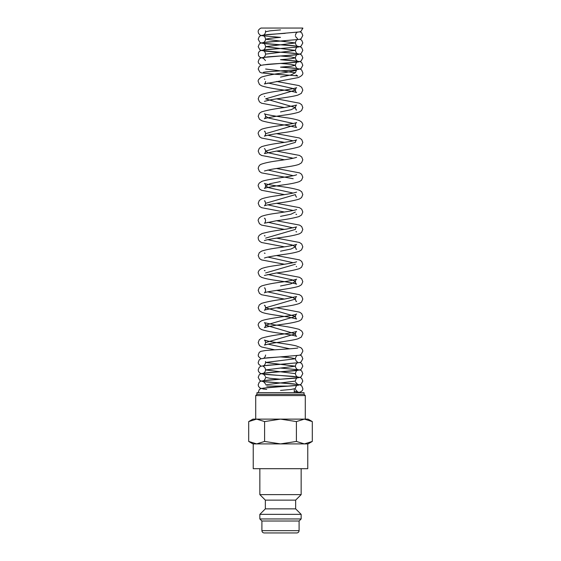 <?xml version="1.0" encoding="UTF-8"?>
<svg xmlns="http://www.w3.org/2000/svg" width="561" height="561" viewBox="0 0 561 561"><rect width="100%" height="100%" fill="white"/><g stroke="black" fill="none" stroke-linecap="round" stroke-linejoin="round"><path stroke-width="0.84" d="M302.751 28.702A3.717 3.71 180 0 0 302.807 28.05L260.984 28.05M297.4 392.679A3.717 3.71 0 0 1 300.78 392.679M259.848 468.687L259.848 494.627L265.353 500.132L265.353 508.855L259.848 514.36L259.848 518.953L261.91 521.015L261.91 530.657L299.09 530.657L299.09 521.015L301.152 518.953L301.152 514.36L295.647 508.855L295.647 500.132L301.152 494.627L301.152 468.687M261.91 530.657C262.043 532.045 262.814 532.817 264.203 532.95L296.797 532.95C298.186 532.817 298.957 532.045 299.09 530.657M312.302 421.577L308.038 419.116L304.35 419.116L312.302 421.577L312.302 441.444L304.35 443.905L307.765 443.905L307.765 468.687L253.235 468.687L253.235 443.905L304.35 443.905L296.397 441.444L280.5 443.905L264.603 441.444L256.65 443.905L248.698 441.444L252.962 443.905L256.65 443.905M252.962 419.116L248.698 421.577L256.65 419.116L280.5 419.116L296.397 421.577L304.35 419.116L280.5 419.116L264.603 421.577L256.65 419.116L252.962 419.116M304.35 443.905L308.038 443.905L312.302 441.444M294.273 392.679L294.273 389.607M305.289 419.116L305.289 395.568L304.048 394.334L304.048 392.679L256.952 392.679L256.952 394.334L255.711 395.568L255.711 419.116M255.711 395.568L305.289 395.568M256.952 394.334L304.048 394.334M266.727 386.073L289.525 386.073M264.603 441.444L264.603 421.577M248.698 441.444L248.698 421.577M296.397 441.444L296.397 421.577M261.91 521.015L299.09 521.015M259.848 518.953L301.152 518.953M259.848 514.36L301.152 514.36M265.353 508.855L295.647 508.855M265.353 500.132L295.647 500.132M259.848 494.627L301.152 494.627M280.514 390.4L291.019 389.467L295.374 388.535C295.85 386.403 296.587 385.302 297.589 385.232C296.496 385.786 277.309 386.795 267.793 387.56L260.879 388.577L259.266 389.607L258.214 392.679M265.626 384.811L295.374 381.087C295.871 378.934 296.615 377.834 297.596 377.784C296.496 378.331 277.316 379.348 267.8 380.113L260.886 381.129L259.266 382.16L258.193 384.811L258.502 386.319L259.89 387.988L263.74 389.096M280.5 379.229L269.988 378.296L265.626 377.364C265.185 379.299 264.441 380.4 263.397 380.674L299.041 377.63L301.11 376.817L302.807 373.64L301.727 370.989L300.121 369.958L280.5 368.051M295.507 382.076L297.603 384.397L262.583 381.473L259.89 380.54L258.193 377.364L259.273 374.713L260.879 373.682L267.807 372.665C277.316 371.901 296.474 370.891 297.596 370.337C296.615 370.379 295.871 371.487 295.374 373.64L265.626 369.916L295.374 366.193L265.626 362.469L295.374 358.745L291.019 357.813L280.514 356.88M289.785 348.809L267.821 344.117M265.626 355.022C265.178 356.964 264.434 358.065 263.404 358.325L299.329 355.26L301.082 354.552L302.807 351.291C302.828 350.071 302.183 348.872 300.871 347.708L296.124 345.871C289.609 344.258 275.984 342.736 268.586 341.228L264.392 340.092C264.848 340.141 265.262 340.976 265.626 342.589L295.374 333.886L265.626 325.177L295.374 316.474L265.626 307.772L295.374 299.069L292.365 297.274L267.821 291.888M280.507 286.005L291.019 283.831L295.374 281.657L292.358 279.862L267.821 274.476M265.626 272.948L295.374 264.245M293.179 262.723L267.821 257.064M280.507 251.188L291.019 249.014L295.374 246.84L292.365 245.045L267.821 239.659M265.626 238.13L295.374 229.428C295.731 227.815 296.145 226.981 296.608 226.925L286.482 229.112C275.914 230.48 267.744 231.966 261.98 233.579L259.343 235.241C258.397 236.651 258.018 237.619 258.193 238.13L258.53 239.764L259.659 241.335L261.538 242.506L284.441 246.84M293.179 227.899L267.821 222.247M280.5 216.371L291.019 214.197L295.374 212.016M293.179 210.494L267.821 204.835M265.065 201.076L264.392 200.81C264.848 200.866 265.262 201.701 265.626 203.313L295.374 194.611C295.787 196.266 296.194 197.1 296.601 197.1L296.601 197.1M293.179 193.082L268.642 187.697L265.626 185.901L269.988 183.728L280.5 181.554M293.179 175.67L267.828 170.018M293.179 158.265L268.649 152.88L265.626 151.084L295.374 142.382C295.738 140.769 296.152 139.934 296.608 139.878C295.261 140.523 290.689 141.442 282.898 142.613C273.291 143.833 266.166 145.201 261.524 146.716L259.294 148.244L258.193 151.084L259.441 154.079L261.545 155.453L284.441 159.787M293.179 140.853L267.821 135.201M265.065 131.435L264.392 131.169C264.855 131.232 265.269 132.066 265.626 133.672L295.374 124.97C295.738 123.357 296.152 122.522 296.608 122.466C295.247 124.016 267.793 126.604 261.398 129.367L259.343 130.783C258.397 132.193 258.018 133.16 258.193 133.672L259.448 136.674L261.538 138.041L284.441 142.382M293.179 123.441L268.642 118.055L265.626 116.26C265.262 114.647 264.848 113.813 264.392 113.764C265.051 114.479 276.587 116.358 285.724 117.642C292.008 118.504 296.629 119.514 299.602 120.664L301.657 122.081C302.603 123.49 302.982 124.451 302.807 124.97L301.552 127.964L299.462 129.339C295.773 130.643 290.037 131.8 282.239 132.817C272.401 134.219 266.454 135.341 264.399 136.169C265.072 135.797 265.479 134.963 265.626 133.672M280.507 111.912L291.019 109.739L295.374 107.558L265.626 98.855L295.374 90.146L292.358 88.35L267.821 82.972M280.5 77.095L291.005 74.915L295.374 72.741L265.626 69.017M265.626 81.443C265.479 82.733 265.072 83.568 264.406 83.94L298.157 77.607C301.629 76.086 303.178 74.466 302.807 72.741L301.636 69.971L300.184 69.066L293.515 68.063L280.5 67.152L291.019 66.219L295.374 65.293L291.019 64.361L280.507 63.428M263.404 72.32C265.816 71.478 295.065 70.342 299.195 69.248L301.117 68.463L302.807 65.293L301.734 62.636L300.121 61.605L280.5 59.704L291.019 58.772L295.374 57.846L291.019 56.913L280.507 55.981M263.404 64.873L298.417 61.955L301.117 61.016L302.807 57.846L301.734 55.188L300.114 54.158L293.2 53.141C283.684 52.376 264.504 51.367 263.404 50.813C264.385 50.862 265.129 51.963 265.626 54.122L295.374 50.392L265.626 46.668L295.374 42.945L265.626 39.221L269.988 38.288L280.5 37.363L261.426 35.631L259.883 34.95L258.502 33.281L258.193 31.774C258.025 30.413 258.958 29.172 260.991 28.05M265.493 30.785L265.626 31.774L269.988 30.841L280.507 29.908M263.411 35.918C264.385 35.967 265.129 37.068 265.626 39.221C265.178 41.156 264.434 42.257 263.397 42.531L299.574 39.361L301.11 38.674L302.807 35.497L301.734 32.847L300.009 31.774M297.596 39.642C296.615 39.691 295.871 40.792 295.374 42.945C295.815 44.88 296.559 45.981 297.603 46.254L261.959 43.211L259.89 42.398L258.193 39.221L259.266 36.57L260.879 35.539L267.8 34.523L285.177 33.337M297.589 32.194C296.615 32.243 295.871 33.344 295.374 35.497M265.626 54.122C265.178 56.058 264.434 57.159 263.397 57.425L298.417 54.501L301.11 53.568L302.807 50.392L301.727 47.741L300.121 46.71L293.193 45.693C283.677 44.929 264.519 43.919 263.404 43.365C264.385 43.414 265.129 44.515 265.626 46.668C265.185 48.604 264.441 49.712 263.397 49.978L299.041 46.935L301.11 46.121L302.807 42.945L301.727 40.294L300.009 39.221M297.596 47.089C296.615 47.138 295.871 48.239 295.374 50.392C295.815 52.334 296.559 53.435 297.603 53.702L261.426 50.532L259.89 49.845L258.193 46.668L259.273 44.017L260.879 42.987L267.8 41.97L285.184 40.785M263.74 58.4L259.89 57.292L258.502 55.623L258.362 53.007L259.273 51.465L260.879 50.434L267.8 49.417L283.656 48.33M260.991 65.293L258.502 63.07L258.193 61.57L259.266 58.912L260.879 57.881L267.793 56.864C277.309 56.107 296.496 55.09 297.589 54.536C296.615 54.585 295.871 55.686 295.374 57.846C295.822 59.782 296.566 60.883 297.596 61.149L280.493 59.704M263.425 58.267L265.493 60.581M296.131 74.943L297.758 76.093C297.12 75.672 285.465 74.894 275.717 74.297L261.426 72.874L259.883 72.187L258.193 69.017L259.266 66.359L260.879 65.328L267.793 64.312C277.309 63.554 296.489 62.537 297.589 61.983C296.615 62.033 295.871 63.134 295.374 65.293C295.822 67.229 296.566 68.33 297.596 68.596L280.535 67.152M284.441 107.558L261.545 103.224L259.441 101.85L258.193 98.855L259.294 96.015L261.524 94.486C266.166 92.972 273.291 91.604 282.898 90.384C290.689 89.213 295.254 88.294 296.608 87.649C296.145 87.705 295.738 88.54 295.374 90.146C295.514 91.436 295.928 92.27 296.601 92.642C295.254 91.997 290.654 91.085 282.8 89.9C273.256 88.687 266.173 87.327 261.538 85.812L259.448 84.445L258.193 81.443C257.878 80.223 258.944 78.785 261.398 77.138C266.524 75.483 274.315 74.003 284.757 72.692L296.439 70.3L295.374 72.741M264.413 101.345L270.297 99.886C278.901 98.308 292.463 96.815 297.947 95.075L301.278 93.406L302.807 90.153L301.657 87.257L299.02 85.595L276.559 81.443M264.399 78.947L264.778 79.262M265.626 116.26C265.255 117.852 264.848 118.68 264.406 118.757C264.946 118.133 275.409 116.33 284.189 115.117C291.082 114.192 296.173 113.126 299.455 111.934L301.559 110.552L302.807 107.558L301.706 104.725L299.476 103.196L276.559 98.855M264.406 96.359L264.778 96.667M295.374 124.97C295.745 126.555 296.152 127.382 296.594 127.459L284.729 125.012C274.806 123.736 267.225 122.333 261.994 120.818L259.448 119.262L258.193 116.267L259.294 113.427L261.398 111.955C266.524 110.307 274.308 108.827 284.75 107.516L296.608 105.061C296.152 105.11 295.738 105.945 295.374 107.558C295.745 109.143 296.152 109.977 296.594 110.054L295.935 109.795M264.392 148.581C264.848 148.637 265.262 149.471 265.626 151.084C265.213 152.746 264.806 153.574 264.399 153.581L276.264 151.126C286.566 149.829 294.294 148.363 299.462 146.751L301.446 145.481L302.807 142.382L301.706 139.542L299.476 138.013L276.566 133.672M264.42 170.979L271.503 169.31C280.851 167.669 294.167 166.245 299.006 164.345L301.559 162.781L302.807 159.787L301.706 156.954L299.476 155.425L276.559 151.084M293.179 178.721L261.538 172.865L259.448 171.491L258.193 168.489C258.593 166.161 259.666 164.724 261.398 164.184C265.115 162.837 270.977 161.645 278.999 160.607C288.705 159.226 294.574 158.118 296.608 157.29L296.594 157.297M265.626 203.313C265.255 204.898 264.848 205.726 264.406 205.803C265.767 205.158 270.36 204.246 278.186 203.068C287.73 201.855 294.82 200.494 299.455 198.98L301.559 197.605L302.807 194.611L301.706 191.771L299.476 190.242C294.834 188.72 287.709 187.353 278.095 186.14C270.311 184.962 265.746 184.05 264.392 183.405C264.855 183.461 265.269 184.296 265.626 185.901C265.486 187.192 265.072 188.026 264.399 188.398C266.868 187.479 273.466 186.259 284.196 184.758C291.089 183.826 296.18 182.767 299.462 181.568L301.552 180.193L302.807 177.199L301.657 174.31L299.602 172.893L276.559 168.496M284.434 194.611L261.538 190.277L259.448 188.903L258.193 185.901C258.018 185.389 258.397 184.422 259.343 183.012L261.819 181.413C268.172 178.882 295.016 176.238 296.608 174.695L296.601 174.702M284.441 212.016L261.545 207.682L259.441 206.308L258.193 203.313L259.294 200.473L261.524 198.945C264.848 197.731 270.037 196.659 277.085 195.712C287.674 194.225 294.181 193.026 296.608 192.107L296.601 192.114M265.065 218.488L264.392 218.222C264.848 218.278 265.262 219.106 265.626 220.718C265.255 222.31 264.848 223.138 264.406 223.215L276.278 220.768C286.201 219.484 293.775 218.089 299.006 216.574L301.552 215.017L302.807 212.016L301.706 209.183L299.476 207.654L276.566 203.313M284.441 229.428L261.538 225.094L259.448 223.72L258.193 220.718C258.018 220.207 258.397 219.246 259.343 217.829L261.398 216.413C264.371 215.263 268.992 214.26 275.276 213.397C284.42 212.107 295.956 210.228 296.608 209.519L296.594 209.526M264.399 240.627L264.42 240.62C265.746 239.982 270.346 239.07 278.193 237.885C287.737 236.672 294.827 235.311 299.462 233.797L301.552 232.422L302.807 229.428L301.657 226.539L299.602 225.122L276.559 220.725M264.406 258.032L264.42 258.025C266.889 257.113 273.488 255.9 284.196 254.392C291.082 253.467 296.173 252.408 299.455 251.209L301.559 249.834L302.807 246.84L301.706 244L299.476 242.471L276.559 238.13M265.065 235.893L264.392 235.634L264.778 235.95M284.441 264.245L261.538 259.911L259.441 258.537L258.193 255.543L259.294 252.702L261.524 251.174C265.248 249.862 271.075 248.684 279.006 247.653C288.719 246.272 294.581 245.164 296.608 244.337C296.124 244.428 295.717 245.262 295.374 246.84C295.787 248.495 296.194 249.329 296.601 249.329L295.935 249.07M264.406 275.444L276.264 272.997C286.573 271.692 294.301 270.234 299.462 268.621L301.552 267.246L302.807 264.245L301.706 261.412L299.602 259.939L276.559 255.543M265.065 253.306L264.392 253.046L264.778 253.355M284.434 299.069L261.538 294.735L259.448 293.361L258.193 290.36L259.294 287.527L261.524 285.998C266.166 284.476 273.291 283.109 282.905 281.888C290.682 280.717 295.254 279.806 296.608 279.154C296.145 279.21 295.731 280.044 295.374 281.657C295.514 282.947 295.928 283.782 296.601 284.154C294.132 283.228 287.527 282.015 276.797 280.507C269.904 279.581 264.82 278.522 261.538 277.323L259.448 275.949L258.193 272.955C258.018 272.436 258.397 271.475 259.343 270.058L261.398 268.642C264.371 267.492 268.992 266.489 275.276 265.626C284.413 264.336 295.949 262.457 296.608 261.749L296.594 261.756M265.065 288.123L264.392 287.863C264.848 287.919 265.262 288.754 265.626 290.36C265.213 292.022 264.806 292.849 264.399 292.856C265.935 291.313 293.256 288.677 299.462 286.026L301.552 284.651L302.807 281.657L301.657 278.768L299.469 277.288L276.559 272.955M265.065 270.718L264.392 270.451L264.778 270.767M265.065 305.535L264.392 305.275C264.848 305.324 265.262 306.159 265.626 307.772C265.255 309.356 264.848 310.184 264.406 310.261C264.953 309.637 275.409 307.835 284.189 306.629C291.082 305.696 296.173 304.637 299.455 303.438L301.559 302.063L302.807 299.069L301.706 296.229L299.476 294.7L276.559 290.36M274.617 349.812L261.545 346.964L259.441 345.59L258.193 342.589L259.294 339.756L261.524 338.227C266.166 336.705 273.291 335.338 282.898 334.118C290.689 332.946 295.254 332.035 296.608 331.383C296.145 331.439 295.738 332.273 295.374 333.886C295.514 335.176 295.928 336.004 296.601 336.383C295.254 335.737 290.654 334.819 282.8 333.634C273.256 332.428 266.173 331.067 261.538 329.552L259.448 328.178L258.193 325.184C258.018 324.665 258.397 323.704 259.343 322.287L261.398 320.871C267.786 318.115 295.247 315.52 296.608 313.978C296.152 314.027 295.738 314.861 295.374 316.474C295.745 318.059 296.152 318.893 296.594 318.971L289.49 317.295C280.142 315.654 266.833 314.223 261.994 312.33L259.441 310.766L258.193 307.772L259.294 304.932L261.524 303.403C266.678 301.79 274.42 300.324 284.757 299.02L296.608 296.566C296.152 296.622 295.738 297.456 295.374 299.069C295.745 300.647 296.152 301.481 296.601 301.559L295.935 301.299M265.626 342.589C265.213 344.251 264.806 345.078 264.399 345.085L270.297 343.627C278.901 342.042 292.463 340.548 297.947 338.809L301.278 337.147L302.807 333.886C302.982 333.367 302.603 332.407 301.657 330.997L299.02 329.335C293.256 327.722 285.086 326.236 274.518 324.861L264.392 322.68C264.855 322.736 265.269 323.571 265.626 325.177C265.255 326.761 264.848 327.596 264.406 327.673C266.454 326.846 272.401 325.731 282.239 324.328C290.03 323.311 295.773 322.147 299.462 320.85L301.552 319.475L302.807 316.474L301.706 313.641L299.602 312.168L276.559 307.772M260.991 358.745L258.502 356.523L258.193 355.022L259.266 352.364L260.879 351.333L265.213 350.562C273.684 349.706 295.717 348.654 297.828 347.981M265.493 361.48L265.626 362.469C265.178 364.405 264.434 365.506 263.404 365.772L299.574 362.602L301.117 361.915L302.807 358.745L301.734 356.088L300.1 355.05M260.991 366.193L258.502 363.97L258.193 362.469L259.266 359.811L260.879 358.781L267.793 357.764L285.528 356.558M285.745 356.544L288.627 356.34M297.589 355.436C296.615 355.485 295.871 356.586 295.374 358.745C295.822 360.681 296.566 361.782 297.596 362.048M263.425 366.613L263.411 366.613C264.385 366.656 265.129 367.757 265.626 369.916C265.178 371.852 264.434 372.953 263.397 373.226L299.574 370.05L301.11 369.369L302.807 366.193L301.734 363.535L300.009 362.469M277.849 375.33L261.959 373.907L259.89 373.093L258.502 371.424L258.193 369.916L259.266 367.266L260.879 366.235L267.8 365.211L285.163 364.026M297.589 362.89C296.615 362.932 295.871 364.033 295.374 366.193C295.822 368.128 296.566 369.229 297.603 369.496M263.397 388.121L298.417 385.197L301.11 384.264L302.807 381.087L301.727 378.437L300.121 377.406L293.2 376.389C283.684 375.625 264.512 374.608 263.404 374.061L265.493 376.375M298.221 392.679C301.53 391.809 303.059 390.428 302.807 388.535L301.734 385.884L300.121 384.853L293.2 383.836C283.684 383.072 264.504 382.055 263.404 381.508L265.493 383.822M263.411 388.955L266.727 389.397M294.273 391.375L300.906 392.679M302.807 28.05L301.117 31.227L299.567 31.907L263.404 35.084C264.434 34.817 265.178 33.709 265.626 31.774M297.582 38.8L295.507 36.486M295.935 214.253L296.594 214.512L296.222 214.204M295.935 231.665L296.594 231.924L296.222 231.609M296.58 266.727L296.222 266.433M280.493 375.505L297.603 376.95C296.559 376.676 295.815 375.575 295.374 373.64M294.273 391.396L297.596 391.844L295.507 389.523"/></g></svg>
